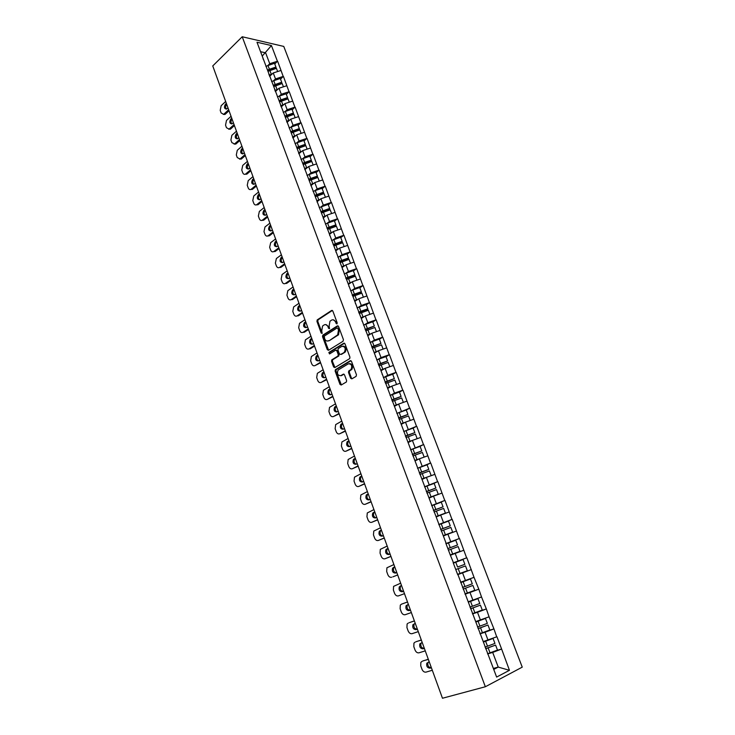 <?xml version="1.0" encoding="UTF-8"?>
<svg xmlns="http://www.w3.org/2000/svg" width="735" height="735" viewBox="0 0 735 735"><rect width="100%" height="100%" fill="white"/><g stroke="black" fill="none" stroke-linecap="round" stroke-linejoin="round"><path stroke-width="1.1" d="M336.906 323.933L337.181 322.794L332.817 311.034L331.604 310.455L317.198 319.909L316.941 321.406L321.195 333.029L322.123 333.368L321.746 330.814L322.564 326.018L324.172 324.907C325.789 324.126 327.066 324.751 328.012 326.79L328.573 328.306L329.519 328.637L329.133 326.074L329.951 321.241L331.595 320.111C333.231 319.321 334.526 319.945 335.482 321.994L336.906 323.933M350.604 378.194L351.854 378.847L356.062 376.403L356.475 374.776L351.505 361.381L350.255 360.747L335.362 369.696L335.151 371.138L339.993 384.368L341.215 385.021L346.406 381.961L346.608 380.519L344.513 374.822L343.273 374.17L340.81 375.631C337.622 375.622 336.722 373.757 338.109 370.036L348.298 363.843C351.523 363.797 352.451 365.672 351.073 369.448L348.702 371.019L348.5 372.47L350.604 378.194L351.991 378.764M442.47 698.25L212.755 65.939L242.219 36.75L485.348 686.747L442.47 698.25M343.034 341.279L343.438 339.653L338.559 326.487L337.328 325.89L322.775 335.188L322.527 336.676L327.296 349.685L328.499 350.301L343.034 341.279M345 343.861L349.933 357.137L349.713 358.606L334.829 367.583L333.616 366.958L331.558 361.326L331.779 359.865L338.008 356.006L338.238 354.536L336.86 350.797L335.638 350.182L329.537 353.939L328.848 352.478L343.769 343.245L345 343.861M242.219 36.75L283.765 46.424L522.245 667.141L485.348 686.747M495.408 650.852L501.61 649.023L496.933 636.74L483.226 641.582M501.61 649.023L509.456 670.311L496.621 677.073L457.942 574.614M453.164 562.661L457.712 574.696M453.394 562.56L450.252 554.934L459.963 551.342L450.491 554.879M445.768 543.055L450.252 554.934M445.98 542.917L256.993 42.235L271.445 45.57L277.417 61.253L269.745 63.715L267.687 65.645M274.771 64L277.417 61.253M277.665 61.308L283.205 76.44L275.506 78.911L273.411 80.841M280.531 79.15L283.205 76.44M283.453 76.486L289.039 91.746L281.312 94.245L279.171 96.156M286.328 94.42L289.039 91.746M289.278 91.792L294.919 107.172L287.164 109.699L284.987 111.61M292.181 109.818L294.919 107.172M295.158 107.218L300.845 122.736L293.063 125.272L290.839 127.183M298.079 125.336L300.845 122.736M301.084 122.773L306.817 138.419L299.007 140.982L296.738 142.884M304.024 140.982L306.817 138.419M307.065 138.456L312.844 154.24L305.007 156.821L302.691 158.714M310.023 156.757L312.844 154.24M313.082 154.267L318.916 170.18L311.052 172.789L308.682 174.673M316.068 172.67L318.916 170.18M319.165 170.208L325.045 186.258L317.152 188.886L314.727 190.778M322.16 188.711L325.045 186.258M325.283 186.286L331.219 202.474L323.299 205.12L320.818 207.013M328.306 204.881L331.219 202.474M331.467 202.493L337.448 218.828L329.5 221.492L326.946 223.385M334.498 221.189L337.448 218.828M337.696 218.837L343.732 235.319L335.757 238.002L333.13 239.895M340.755 237.635L343.732 235.319M343.971 235.329L350.071 251.94L342.06 254.659L339.359 256.552M347.058 254.218L350.071 251.94M350.31 251.949L356.457 268.716L348.418 271.454L345.634 273.346M353.406 270.939L356.457 268.716M356.695 268.716L362.897 285.621L354.83 288.386L351.946 290.297M359.819 287.808L362.897 285.621M363.136 285.621L369.402 302.682L361.298 305.466L358.303 307.386M366.287 304.823L369.402 302.682M369.641 302.673L375.952 319.89L367.822 322.693L364.707 324.64M372.801 321.976L375.952 319.89M376.191 319.872L382.567 337.246L374.409 340.075L371.147 342.041M379.379 339.285L382.567 337.246M382.797 337.227L389.238 354.748L381.042 357.605L377.615 359.608M386.013 356.741L389.238 354.748M389.467 354.72L395.963 372.406L387.74 375.291L384.111 377.34M392.701 374.345L395.963 372.406M396.193 372.379L402.752 390.212L394.493 393.124L390.625 395.237M399.454 392.104L402.752 390.212M402.982 390.184L409.597 408.182L397.13 413.327M406.262 410.029L409.597 408.182M409.827 408.145L416.497 426.309L403.69 431.555M413.079 428.128L416.497 426.309M416.736 426.272L423.47 444.601L410.58 449.811M419.648 446.531L423.47 444.601M423.7 444.556L430.499 463.05L417.526 468.232M426.144 465.154L430.499 463.05M430.728 463.004L437.591 481.673L424.545 486.809M432.474 484.034L437.591 481.673M437.821 481.618L444.748 500.452L431.62 505.561M438.427 503.236L444.748 500.452M444.978 500.397L451.97 519.415L438.758 524.478M443.49 522.962L451.97 519.415M452.2 519.342L459.256 538.544L445.961 543.56M448.469 542.917L450.261 547.667L457.547 544.975L455.746 540.234L446.053 543.817L459.256 538.544M459.485 538.47L466.615 557.847L453.229 562.826M453.256 562.9L466.615 557.847M466.835 557.764L474.029 577.324L460.799 582.184M464.998 594.009L478.807 589.185L474.029 577.324M478.807 589.185L481.526 596.976L468.204 601.8M476.023 612.365L486.34 608.947L481.526 596.976M486.34 608.947L489.078 616.821L475.674 621.599M486.34 631.273L493.938 628.894L489.078 616.821M493.938 628.894L496.713 636.85M488.031 640.121L485.054 632.256L480.029 633.827M493.718 628.995L485.054 632.256M480.433 620.064L477.484 612.273L472.513 613.918M486.12 609.039L477.484 612.273M472.908 600.192L469.987 592.474L465.062 594.192M478.586 589.268L469.987 592.474M465.457 580.503L462.554 572.85L457.694 574.641L471.346 569.597M471.126 569.68L462.554 572.85M458.07 560.998L455.195 553.418L450.61 555.182M463.73 550.276L455.195 553.418M450.748 541.667L447.9 534.152L443.361 535.99M456.398 531.038L447.9 534.152M443.49 522.511L440.669 515.07L436.186 516.962M449.14 511.983L440.669 515.07M436.305 503.521L433.512 496.153L429.065 498.109M441.946 493.093L433.512 496.153M429.176 484.714L426.41 477.401L422.009 479.422M434.808 474.369L426.41 477.401M422.12 466.063L419.373 458.824L415.027 460.909M427.742 455.819L419.373 458.824M415.119 447.587L412.399 440.403L408.09 442.553M420.732 437.426L412.399 440.403M408.182 429.277L405.49 422.156L401.227 424.352M413.796 419.207L405.49 422.156M401.31 411.122L398.636 404.066L394.419 406.317M406.914 401.135L398.636 404.066M394.493 393.124L391.847 386.132L387.676 388.447M400.088 383.229L391.847 386.132M387.74 375.291L385.112 368.354L380.978 370.725M382.136 374.427L382.209 373.968M393.326 365.479L385.112 368.354M381.042 357.605L378.442 350.733L374.354 353.149M375.374 356.521L375.438 356.025M386.619 347.885L378.442 350.733M374.409 340.075L371.827 333.258L367.776 335.739M368.676 338.762L368.722 338.238M379.977 330.438L371.827 333.258M367.822 322.693L365.267 315.94L361.262 318.466M362.033 321.167L362.07 320.607M373.389 313.147L365.267 315.94M361.298 305.466L358.763 298.768L354.794 301.35M355.446 303.72L355.474 303.132M366.848 295.994L358.763 298.768M354.83 288.386L352.313 281.744L348.39 284.371M348.923 286.429L348.932 285.805M360.37 278.997L352.313 281.744M348.418 271.454L345.928 264.866L342.041 267.54M342.446 269.286L342.446 268.624M353.948 262.138L345.928 264.866M342.06 254.659L339.588 248.127L335.739 250.856M336.033 252.28L336.024 251.6M347.581 245.426L339.588 248.127M335.757 238.002L333.304 231.534L329.491 234.3M329.675 235.43L329.647 234.722M341.27 228.851L333.304 231.534M329.5 221.492L327.066 215.079L323.299 217.891M323.363 218.718L323.327 217.983M335.013 212.415L327.066 215.079M323.299 205.12L320.892 198.762L317.088 201.675M317.116 202.153L317.07 201.39M328.802 196.116L320.892 198.762M317.152 188.886L314.764 182.574L310.905 185.606M310.914 185.725L310.859 184.935M322.647 179.956L314.764 182.574M311.052 172.789L308.682 166.523L304.841 169.62M304.768 169.436L304.694 168.618M316.537 163.933L308.682 166.523M305.007 156.821L302.655 150.611L298.851 153.753M298.667 153.284L298.594 152.43M310.482 148.038L302.655 150.611M299.007 140.982L296.674 134.827L292.907 138.005M292.622 137.261L292.53 136.388M304.474 132.272L296.674 134.827M293.063 125.272L290.748 119.171L287.017 122.396M286.632 121.376L286.531 120.476M298.52 116.635L290.748 119.171M287.164 109.699L284.868 103.635L281.174 106.906M280.687 105.619L280.568 104.701M292.613 101.127L284.868 103.635M281.312 94.245L279.034 88.237L275.377 91.544M274.789 90.001L274.66 89.045M286.751 85.747L279.034 88.237M275.506 78.911L273.245 72.958L269.626 76.311M268.937 74.501L268.808 73.528M280.935 70.486L273.245 72.958M269.745 63.715L265.629 52.828L260.567 51.698M262.22 56.071L271.445 45.57M263.139 59.131L262.992 58.139M493.727 669.41L498.238 667.086L492.689 652.423L487.608 653.92M493.36 668.455L498.238 667.086L509.456 670.311M501.389 649.134L492.689 652.423M337.503 327.985L338.706 328.38L337.016 328.012L324.254 336.143L324.668 338.78C325.605 340.819 326.882 341.463 328.508 340.709L329.317 340.663M337.071 323.777L336.318 321.948L333.13 319.771M325.678 324.567L328.848 326.744L329.583 328.554M332.385 310.455L318.044 319.863L317.777 321.37L322.206 333.267M338.1 325.89L323.62 335.132L323.372 336.621L328.6 350.227M327.902 340.976L329.344 340.645L337.696 334.838L338.467 330.043L337.87 328.435M338.706 328.38L339.304 329.997L338.532 334.783L329.344 340.645M336.272 350.126L337.687 350.724L339.065 354.463L338.844 355.933L332.615 359.792L332.395 361.252L334.958 367.509M344.513 343.236L329.804 352.313L329.767 353.792M344.008 352.387L344.485 351.991C345.919 348.197 345.018 346.332 341.784 346.387L338.219 348.62L337.99 350.099L339.368 353.838L340.599 354.463L345.321 351.918C346.782 348.546 346.029 346.617 343.061 346.121M344.844 352.313L341.426 354.389M349.511 363.586C352.515 364.027 353.305 365.947 351.909 369.365L349.538 370.936L349.327 372.388L351.44 378.102M341.325 375.686L340.81 375.631M343.971 374.161L341.646 375.539M350.972 360.729L336.198 369.604L335.987 371.056L341.371 384.938M225.663 101.476L221.143 105.73L220.215 110.388L221.134 112.933L223.605 114.302L225.351 114.136L229.026 110.728M225.351 114.136L223.311 114.412M226.435 109.12C225.342 107.677 225.388 106.152 226.564 104.545L226.72 104.388M224.111 113.943L228.658 109.717M227.969 107.825L226.527 109.074C224.285 108.798 223.881 107.218 225.314 104.342L226.352 103.369M265.886 66.407L267.999 65.534L269.414 69.274L267.494 70.055M269.414 69.274L275.928 67.05L274.513 63.311L267.999 65.534M267.806 70.872L276.094 67.914L275.928 67.05M269.497 75.981L270.48 75.521M269.185 75.154L272.115 74.005M277.637 71.543L276.406 68.309L267.972 71.313M231.038 116.277L226.481 120.476L225.544 125.134L226.463 127.697L229.017 129.075L230.707 128.928L234.41 125.556M230.707 128.928L228.695 129.204M231.828 123.939C230.698 122.497 230.735 120.953 231.929 119.327L232.095 119.171M229.467 128.754L234.061 124.573M233.362 122.662L231.948 123.884C229.651 123.636 229.237 122.056 230.689 119.144L231.736 118.179M271.619 81.594L273.742 80.721L275.166 84.488L273.236 85.269M275.166 84.488L281.707 82.246L280.274 78.489L273.742 80.721M273.539 86.078L281.863 83.092L281.707 82.246M275.248 91.213L276.259 90.754M274.945 90.414L277.904 89.257M283.444 86.813L282.194 83.524L273.714 86.546M236.459 131.188L231.856 135.332L230.9 139.99L231.837 142.572L234.465 143.959L236.1 143.83L239.849 140.514M236.1 143.83L234.116 144.106M237.276 138.869C236.1 137.417 236.119 135.874 237.341 134.22L237.506 134.073M234.869 143.674L239.5 139.558M238.802 137.629L237.414 138.805C235.071 138.584 234.63 137.004 236.1 134.055L237.157 133.108M277.398 96.91L279.53 96.037L280.963 99.831L279.034 100.612M280.963 99.831L287.532 97.58L286.09 93.786L279.53 96.037M279.328 101.393L287.679 98.398L287.532 97.58M281.046 106.575L282.084 106.106M280.752 105.803L283.747 104.627M289.287 102.202L288.019 98.857L279.511 101.899M241.916 146.219L237.267 150.307L236.312 154.966L237.249 157.566L239.959 158.962L241.539 158.852L245.315 155.572M241.539 158.852L239.582 159.127M242.761 153.927C241.539 152.467 241.549 150.905 242.798 149.242L242.963 149.095M240.308 158.714L244.985 154.653M244.277 152.705L242.927 153.845C240.529 153.652 240.069 152.072 241.558 149.086L242.623 148.148M283.223 112.345L285.364 111.472L286.806 115.303L284.868 116.084M286.806 115.303L293.403 113.034L291.951 109.203L285.364 111.472M285.152 116.837L293.541 113.833L293.403 113.034M286.889 122.065L287.964 121.578M286.622 121.303L289.636 120.127M295.185 117.719L293.899 114.329L285.355 117.379M247.419 161.369L242.725 165.403L241.76 170.051L242.706 172.679C243.368 174.186 244.296 174.654 245.499 174.085L247.024 173.993L250.837 170.759M247.024 173.993L245.086 174.268M248.292 169.096C247.024 167.626 247.024 166.055 248.292 164.374L248.458 164.227M245.793 173.873L250.506 169.868M249.799 167.911L248.485 168.995C246.032 168.848 245.554 167.258 247.052 164.236L248.127 163.317M289.094 127.908L291.244 127.036L292.705 130.894L290.757 131.675M292.705 130.894L299.32 128.607L297.859 124.757L291.244 127.036M291.032 132.41L299.457 129.388L299.32 128.607M292.778 137.675L293.89 137.179M292.585 136.912L295.58 135.754M301.129 133.366L299.816 129.911L291.244 132.98M252.969 176.63L248.228 180.617L247.245 185.266L248.2 187.912C248.889 189.465 249.845 189.933 251.085 189.318L252.546 189.253L256.396 186.065M252.546 189.253L250.644 189.529M253.869 184.384C252.555 182.914 252.537 181.325 253.832 179.625L254.007 179.478M251.315 189.152L256.083 185.202M255.367 183.226L254.08 184.274C251.572 184.154 251.076 182.565 252.601 179.505L253.685 178.596M295.02 143.601L297.179 142.728L298.649 146.614L296.692 147.404M298.649 146.614L305.291 144.317L303.812 140.431L297.179 142.728M296.958 148.112L305.411 145.071L305.291 144.317M298.722 153.422L299.871 152.908M298.612 152.641L301.57 151.511M307.129 149.141L305.788 145.631L297.188 148.718M258.564 192.019L253.777 195.951L252.785 200.591L253.75 203.255C254.457 204.863 255.44 205.331 256.708 204.679L258.114 204.633L262 201.5M258.114 204.633L256.239 204.909M259.492 199.801C258.123 198.321 258.095 196.723 259.418 194.995L259.593 194.858M256.882 204.55L261.697 200.655M260.971 198.671L259.731 199.672C257.167 199.589 256.653 198 258.187 194.904L259.28 194.003M300.992 159.422L303.16 158.54L304.639 162.472L302.673 163.253M304.639 162.472L311.309 160.156L309.821 156.233L303.16 158.54M302.93 163.942L311.419 160.892L311.309 160.156M304.749 169.27L305.898 168.774M304.658 168.517L307.607 167.387M313.165 165.044L311.815 161.479L303.169 164.576M264.196 207.536L259.363 211.404L258.362 216.044L259.336 218.736C260.071 220.381 261.081 220.858 262.386 220.16L263.727 220.142L267.65 217.046M263.727 220.142L261.89 220.408M265.16 215.337C263.746 213.848 263.7 212.24 265.041 210.495L265.216 210.357M262.496 220.077L267.356 216.237M266.63 214.234L265.418 215.19C262.799 215.144 262.266 213.545 263.819 210.412L264.922 209.53M307.01 175.371L309.187 174.498L310.685 178.449L308.709 179.239M310.685 178.449L317.382 176.124L315.875 172.174L309.187 174.498M308.957 179.9L317.483 176.832L317.382 176.124M310.877 185.238L311.98 184.761M310.712 184.54L313.707 183.401M319.266 181.086L317.887 177.457L309.214 180.58M269.874 223.174L264.995 226.977L263.984 231.626L264.967 234.327C265.73 236.027 266.768 236.505 268.1 235.76L269.387 235.77L273.346 232.729M269.387 235.77L267.586 236.036M270.875 230.992C269.405 229.504 269.35 227.878 270.719 226.114L270.893 225.976M268.156 235.724L273.062 231.948M272.327 229.926L271.16 230.827C268.486 230.818 267.926 229.228 269.488 226.058L270.609 225.186M313.082 191.458L315.269 190.576L316.776 194.564L314.791 195.354M316.776 194.564L323.501 192.23L321.985 188.243L315.269 190.576M315.03 195.997L323.593 192.91L323.501 192.23M317.051 201.335L318.117 200.885M316.813 200.71L319.854 199.552M325.403 197.256L324.006 193.571L315.297 196.704M275.607 238.939L270.682 242.679L269.653 247.318L270.636 250.056C271.426 251.793 272.51 252.28 273.861 251.489L275.092 251.526L279.089 248.531M276.636 246.776C275.111 245.288 275.046 243.643 276.433 241.861L276.617 241.723M273.861 251.489L278.813 247.778M278.078 245.747L276.939 246.602C274.21 246.62 273.631 245.031 275.212 241.824L276.342 240.97M319.201 207.674L321.397 206.792L322.922 210.816L320.929 211.606M322.922 210.816L329.666 208.464L328.141 204.44L321.397 206.792M321.158 212.222L329.749 209.126L329.666 208.464M323.189 217.606L324.31 217.137M322.959 217L326.064 215.833M331.604 213.554L330.18 209.824L321.434 212.966M281.376 254.825L276.378 258.527L275.368 263.148L276.36 265.905C277.159 267.659 278.243 268.156 279.612 267.393L280.834 267.402L284.877 264.462M282.451 262.689C280.88 261.219 280.788 259.574 282.176 257.755L282.387 257.599M283.866 261.688L282.727 262.524C279.989 262.542 279.392 260.943 280.954 257.737L282.203 257.737L280.981 257.709L282.121 256.873M279.612 267.393L284.62 263.746M325.375 224.037L327.58 223.146L329.115 227.207L326.9 228.089M329.115 227.207L335.886 224.837L334.351 220.785L327.58 223.146M327.332 228.585L335.959 225.47L335.886 224.837M329.381 234.024L330.557 233.528M329.161 233.436L332.321 232.242M337.852 230L336.409 226.205L327.626 229.366M287.192 270.848L282.084 274.532L281.128 279.107L282.13 281.882C282.929 283.655 284.032 284.169 285.41 283.425L286.632 283.407L290.711 280.522M288.304 278.73C286.696 277.297 286.577 275.643 287.936 273.797L288.193 273.604M285.41 283.425L290.463 279.833M289.709 277.766L288.561 278.583C285.823 278.593 285.208 276.994 286.723 273.797L287.945 272.906M331.595 240.529L333.819 239.647L335.362 243.735L333.139 244.617M335.362 243.735L342.161 241.346L340.608 237.258L333.819 239.647M333.561 245.086L342.225 241.953L342.161 241.346M335.629 250.571L336.869 250.056M335.417 250.01L338.642 248.797M344.155 246.583L342.685 242.725L333.874 245.913M293.063 286.999L287.844 290.665L286.935 295.185L287.945 297.987C288.754 299.779 289.856 300.312 291.262 299.586L292.475 299.549L296.591 296.71M294.221 294.91C292.567 293.495 292.411 291.85 293.752 289.957L294.055 289.737M291.262 299.586L296.352 296.058M295.599 293.972L294.432 294.781C291.703 294.781 291.069 293.182 292.539 289.985L293.816 289.075M337.87 257.158L340.103 256.276L341.665 260.401L339.432 261.283M341.665 260.401L348.491 257.994L346.92 253.869L340.103 256.276M339.634 261.825L348.546 258.582L348.491 257.994M341.931 267.255L343.236 266.722M341.729 266.722L345.027 265.482M350.512 263.305L349.024 259.391L340.167 262.588M298.98 303.279L293.651 306.927L292.787 311.401L293.807 314.222C294.625 316.032 295.736 316.583 297.151 315.875L298.364 315.82L302.526 313.036M300.174 311.208C298.483 309.839 298.3 308.185 299.614 306.265L299.972 306.008M297.151 315.875L302.296 312.421M301.534 310.308L300.358 311.107C297.629 311.098 296.977 309.49 298.401 306.302L299.742 305.374M344.2 273.935L346.442 273.043L348.022 277.205L345.772 278.096M348.022 277.205L354.867 274.789L353.287 270.627L346.442 273.043M345.964 278.602L354.913 275.349L354.867 274.789M348.28 284.087L349.658 283.526M348.096 283.581L351.468 282.313M356.916 280.173L355.409 276.195L346.516 279.41M304.942 319.697L299.503 323.327L298.686 327.746L299.715 330.594C300.541 332.422 301.662 332.992 303.096 332.293L304.299 332.22L308.498 329.491M306.183 327.654C304.455 326.312 304.235 324.659 305.521 322.702L305.925 322.408M303.096 332.293L308.287 328.912M307.515 326.79L306.33 327.562C303.61 327.544 302.93 325.945 304.308 322.757L305.714 321.811M350.586 290.849L352.837 289.967L354.426 294.156L352.175 295.047M354.426 294.156L361.308 291.721L359.709 287.532L352.837 289.967M352.359 295.534L361.335 292.254L361.308 291.721M354.683 301.056L356.153 300.468M354.509 300.587L357.973 299.283M363.384 297.188L361.85 293.146L352.919 296.37M310.951 336.244L305.411 339.855L304.639 344.228L305.668 347.095C306.504 348.941 307.643 349.529 309.077 348.859L310.289 348.767L314.525 346.084M312.246 344.219C310.473 342.914 310.225 341.27 311.484 339.267L311.934 338.936M309.077 348.859L314.332 345.533M313.551 343.401L312.357 344.155C309.637 344.127 308.939 342.528 310.271 339.349L311.732 338.376M357.026 307.91L359.286 307.028L360.894 311.254L358.625 312.145M360.894 311.254L367.794 308.801L366.186 304.575L359.286 307.028M358.799 312.605L367.822 309.306L367.794 308.801M361.151 318.172L362.713 317.557M360.977 317.731L364.542 316.399M369.898 314.341L368.345 310.234L359.167 313.579M317.015 352.938L311.364 356.53L310.639 360.848L311.677 363.733C312.522 365.598 313.67 366.205 315.122 365.552L320.607 362.814M318.356 360.931C316.546 359.663 316.261 358.009 317.492 355.979L317.989 355.611M315.122 365.552L320.423 362.3M319.633 360.15L318.43 360.894C315.71 360.848 315.003 359.25 316.28 356.08L317.796 355.088M363.522 325.118L365.8 324.236L367.408 328.499L365.13 329.39M367.408 328.499L374.345 326.037L372.719 321.765L365.8 324.236M365.295 329.822L374.345 326.037M367.665 335.445L369.337 334.783M367.509 335.022L371.184 333.653M376.476 331.65L374.896 327.479L365.681 330.833M323.134 369.76L317.364 373.334L316.684 377.597L317.74 380.519C318.586 382.393 319.743 383.018 321.213 382.393L326.735 379.683M324.521 377.781C322.674 376.55 322.343 374.896 323.547 372.82L324.098 372.424M321.213 382.393L326.56 379.205M325.77 377.037L324.548 377.762C321.838 377.716 321.103 376.109 322.343 372.948L323.914 371.928M370.072 342.482L372.36 341.591L373.986 345.9L371.699 346.782M373.986 345.9L380.95 343.41L379.315 339.111L372.36 341.591M371.846 347.186L380.95 343.41M374.244 352.855L376.035 352.157M374.097 352.469L377.9 351.054M383.11 349.107L381.502 344.862L372.25 348.243M329.298 386.729L323.418 390.276L322.784 394.493L323.841 397.433C324.695 399.335 325.871 399.978 327.351 399.362L332.918 396.698M330.732 394.768C328.848 393.574 328.49 391.92 329.657 389.807L330.254 389.375M327.351 399.362L332.753 396.257M331.963 394.061L330.722 394.778C328.021 394.713 327.268 393.106 328.453 389.954L330.088 388.916M376.678 359.985L378.975 359.093L380.62 363.439L378.323 364.33M380.62 363.439L387.611 360.94L385.958 356.594L378.975 359.093M378.461 364.698L387.611 360.94M380.868 370.422L382.816 369.677M380.739 370.063L384.69 368.593M389.798 366.71L388.163 362.41L378.874 365.8M335.509 403.846L329.528 407.365L328.931 411.526L330.006 414.494C330.86 416.414 332.045 417.076 333.543 416.488L339.147 413.851M337.007 411.903C335.077 410.736 334.682 409.083 335.821 406.933L336.465 406.464M333.543 416.488L339 413.447M338.201 411.233L336.952 411.931C334.25 411.857 333.479 410.249 334.618 407.107L336.318 406.051M383.348 377.652L385.654 376.761L387.308 381.143L385.002 382.035M387.308 381.143L394.327 378.617L392.665 374.244L385.654 376.761M385.131 382.375L394.327 378.617M387.556 388.144L389.669 387.336M387.437 387.823L391.571 386.279M396.551 384.478L394.888 380.096L385.563 383.514M341.784 421.1L335.684 424.591L335.132 428.707L336.217 431.693C337.08 433.632 338.275 434.312 339.781 433.742L345.432 431.151M343.328 429.176C341.362 428.055 340.93 426.392 342.032 424.205L342.731 423.7M339.781 433.742L345.303 430.783M344.485 428.551L343.227 429.231C340.535 429.148 339.745 427.54 340.838 424.407L342.593 423.323M390.065 395.467L392.389 394.576L394.061 398.995L391.737 399.886M394.061 398.995L401.108 396.459L399.427 392.04L392.389 394.576M391.856 400.198L401.108 396.459M394.309 406.023L396.634 405.132M403.35 402.394L400.823 403.285M394.199 405.729L398.554 404.112M403.359 402.376L401.668 397.947L392.306 401.383M348.105 438.501L341.894 441.965L341.389 446.026L342.473 449.039C343.355 450.996 344.55 451.703 346.084 451.152L351.771 448.598M349.713 446.604C347.701 445.511 347.232 443.857 348.307 441.625L349.042 441.083M346.084 451.152L351.652 448.267M350.834 446.016L349.566 446.678C346.874 446.577 346.056 444.969 347.113 441.845L348.914 440.743M396.854 413.438L399.178 412.546L400.869 417.002L398.535 417.893M400.869 417.002L407.943 414.448L406.253 409.992L399.178 412.546M398.636 418.178L407.943 414.448M401.117 424.058L403.699 423.075M410.204 420.484L401.016 423.792M410.213 420.42L408.513 415.955L399.105 419.409M354.481 456.049L348.16 459.485L347.692 463.491L348.794 466.532C349.676 468.507 350.889 469.233 352.433 468.709L358.165 466.192M356.163 464.171C354.105 463.123 353.59 461.461 354.628 459.191L355.409 458.612M352.433 468.709L358.055 465.898M357.238 463.629L355.951 464.272C353.269 464.162 352.433 462.545 353.434 459.43L355.299 458.309M403.699 431.564L406.032 430.673L407.732 435.175L405.389 436.066M407.732 435.175L414.843 432.603L413.134 428.11L406.032 430.673M405.481 436.314L414.843 432.603M407.98 442.25L410.911 441.147M417.112 438.731L407.888 442.011M417.131 438.63L415.422 434.119L405.968 437.591M360.913 473.744L354.481 477.153L354.05 481.113L355.161 484.172C356.052 486.166 357.274 486.919 358.836 486.414L364.606 483.933M362.667 481.894C360.554 480.892 360.003 479.229 361.004 476.905L361.831 476.289M358.836 486.414L364.514 483.685M363.687 481.397L362.392 482.022C359.709 481.894 358.855 480.277 359.819 477.171L361.739 476.032M410.599 449.857L412.951 448.966L414.669 453.504L412.307 454.405M414.669 453.504L421.798 450.913L420.08 446.384L412.951 448.966M412.39 454.616L421.798 450.913M414.908 460.606L418.298 459.338M424.067 457.142L414.834 460.404M424.113 456.995L422.386 452.448L412.886 455.939M367.39 491.596L360.857 494.977L360.472 498.881L361.583 501.968C362.484 503.98 363.715 504.752 365.295 504.265L371.111 501.83M369.227 499.763C367.068 498.808 366.471 497.145 367.436 494.765L368.308 494.122M365.295 504.265L371.037 501.619M370.192 499.313L368.887 499.919C366.214 499.772 365.341 498.155 366.26 495.059L368.226 493.902M417.563 468.314L419.924 467.423L421.66 471.999L419.29 472.899M421.66 471.999L428.817 469.389L427.081 464.814L419.924 467.423M419.363 473.074L428.817 469.389M421.899 479.119L425.923 477.621M431.077 475.72L421.835 478.954M431.151 475.527L429.405 470.942L419.878 474.442M373.931 509.603L367.289 512.938L366.94 516.797L368.06 519.911C368.97 521.951 370.219 522.732 371.809 522.273L377.671 519.875M375.861 517.78C373.646 516.889 373.003 515.226 373.931 512.782L374.841 512.111M371.809 522.273L377.606 519.709M376.761 517.385L375.438 517.973C372.764 517.808 371.873 516.181 372.755 513.103L374.776 511.918M424.591 486.938L426.971 486.037L428.716 490.658L426.337 491.559M428.716 490.658L435.901 488.031L434.146 483.419L426.971 486.037M426.392 491.706L435.901 488.031M428.946 497.806L438.262 494.223L428.9 497.668M438.262 494.223L436.498 489.593L426.925 493.121M380.528 527.767L373.775 531.065L373.463 534.869L374.593 538.011C375.512 540.069 376.77 540.877 378.378 540.446L384.286 538.084M382.567 535.962C380.28 535.135 379.582 533.472 380.482 530.955L381.437 530.247M378.378 540.446L384.24 537.956M383.385 535.613L382.044 536.183C379.379 535.999 378.47 534.373 379.306 531.295L381.382 530.1M431.684 505.726L434.073 504.826L435.827 509.493L433.439 510.384M435.827 509.493L443.049 506.847L441.285 502.189L434.073 504.826M433.485 510.503L443.049 506.847M436.066 516.659L445.428 513.094L436.03 516.558M445.428 513.094L443.655 508.418L434.036 511.964M387.189 546.077L380.317 549.339L380.041 553.097L381.189 556.266C382.108 558.343 383.385 559.17 385.002 558.765L390.956 556.45M389.348 554.291C386.987 553.556 386.233 551.884 387.088 549.284L388.08 548.54M385.002 558.765L390.919 556.367M390.065 553.997L388.714 554.548C386.05 554.346 385.122 552.711 385.912 549.651L388.043 548.439M438.832 524.68L441.239 523.789L443.012 528.493L440.614 529.393M443.012 528.493L450.27 525.828L448.479 521.124L441.239 523.789M440.642 529.466L450.27 525.828M443.251 535.677L452.659 532.131L443.223 535.613M452.659 532.131L450.867 527.418L441.211 530.982M392.858 576.837L397.681 574.972L392.858 576.837M396.22 572.767C393.776 572.161 392.949 570.489 393.749 567.769L394.787 566.997M391.691 577.241C390.046 577.627 388.76 576.773 387.832 574.678L386.674 571.481L386.922 567.778L393.896 564.563M396.799 572.547L395.439 573.079C392.775 572.859 391.829 571.214 392.582 568.164L394.768 566.942M450.261 547.667L447.845 548.558M447.863 548.604L457.547 544.975M459.963 551.342L458.153 546.583L448.451 550.166M403.34 591.353C400.704 591.059 399.748 589.415 400.474 586.42L399.307 586.833C398.59 589.883 399.564 591.528 402.22 591.767L403.598 591.252M404.471 593.669L398.434 595.892C396.771 596.25 395.476 595.368 394.539 593.255L393.372 590.03L393.583 586.365L400.667 583.195M457.574 567.007L464.887 564.305L457.574 567.007L455.764 562.22L463.068 559.519L464.887 564.305M453.339 563.12L455.764 562.22M457.574 574.338L467.331 570.727L465.503 565.922L455.764 569.533M407.502 602.002L401.429 604.188L407.493 601.974M410.442 610.087L410.222 610.16C407.567 609.903 406.584 608.258 407.254 605.227L407.861 604.611M401.429 604.188L400.309 605.125L400.125 608.736L401.301 611.989C402.247 614.129 403.561 615.03 405.233 614.69L411.343 612.558M410.452 610.133L409.064 610.62C406.409 610.362 405.417 608.709 406.097 605.677L408.384 604.427M463.133 581.697L470.464 578.978L460.689 582.579L463.133 581.697L464.961 586.539L462.517 587.43M464.961 586.539L472.302 583.811L470.464 578.978M464.961 593.917L474.764 590.288L472.917 585.446L463.133 589.066L472.917 585.446M409.202 622.683L414.365 620.9M417.342 629.077L417.122 629.16C414.466 628.875 413.465 627.221 414.099 624.199L414.586 623.657M409.423 622.591L414.393 620.974M408.265 623.069L407.089 624.043L406.942 627.607L408.127 630.887C409.083 633.046 410.406 633.974 412.096 633.662L418.261 631.622M417.37 629.169L415.964 629.638C413.309 629.362 412.307 627.699 412.941 624.676L415.284 623.418M468.342 602.176L470.565 601.359L472.403 606.237L469.95 607.138M472.403 606.237L479.78 603.499L477.925 598.621L470.565 601.359M468.324 602.121L477.925 598.621M472.421 613.688L482.261 610.032L480.405 605.144L470.575 608.791M470.547 608.718L480.405 605.144M415.946 641.765L421.302 639.992M424.306 648.242L424.077 648.316C421.431 648.013 420.402 646.35 421.008 643.336L421.412 642.84M416.304 641.609L421.348 640.111M415.146 642.114L413.934 643.125L413.814 646.644L415.009 649.961C415.973 652.138 417.315 653.093 419.014 652.809L425.253 650.861M424.352 648.38L422.928 648.83C420.282 648.527 419.253 646.864 419.86 643.842L422.239 642.574M475.839 622.021L478.062 621.204L479.927 626.128L477.456 627.029M479.927 626.128L487.333 623.363L485.458 618.447L478.062 621.204M475.802 621.92L485.458 618.447M479.955 633.634L489.841 629.959L487.966 625.026L478.09 628.691M478.044 628.581L487.966 625.026M422.754 661.022L428.303 659.258M431.326 667.582L431.096 667.646C428.45 667.325 427.412 665.653 427.981 662.648L428.321 662.189M423.25 660.793L428.358 659.424M422.101 661.325L420.843 662.382L420.751 665.855L421.954 669.19C422.928 671.395 424.279 672.369 426.006 672.121L432.299 670.265M431.39 667.766L429.957 668.188C427.311 667.867 426.263 666.195 426.833 663.181L429.268 661.904M483.391 642.041L485.633 641.232L487.516 646.203L485.036 647.103M487.516 646.203L494.949 643.419L493.066 638.449L485.633 641.232M483.345 641.912L493.066 638.449M487.553 653.764L497.485 650.08L495.592 645.091L485.67 648.784M485.614 648.637L495.592 645.091M336.318 321.948L335.482 321.994M329.409 328.26L328.573 328.306M328.848 326.744L328.012 326.79M322.031 332.973L321.195 333.029M317.777 321.37L316.941 321.406M318.163 319.771L317.327 319.808M332.339 310.427L331.604 310.455M336.887 323.473L336.051 323.519M328.132 349.621L327.296 349.685M323.372 336.621L322.527 336.676M323.758 335.022L322.922 335.077M338.026 325.853L337.328 325.89M338.026 335.188L337.19 335.243M339.304 329.997L338.467 330.043M334.453 366.875L333.616 366.958M332.395 361.252L331.558 361.326M332.79 359.654L331.954 359.727M338.67 356.071L337.834 356.144M339.065 354.463L338.238 354.536M337.687 350.724L336.86 350.797M329.804 352.313L328.968 352.387M344.421 343.19L343.769 343.245M349.327 372.388L348.5 372.47M349.731 370.771L348.904 370.853M351.367 369.806L350.54 369.898M343.851 374.115L343.273 374.17M340.829 384.276L339.993 384.368M335.987 371.056L335.151 371.138M336.382 369.457L335.546 369.54M350.871 360.683L350.255 360.747M269.892 70.532L271.307 74.281M226.564 104.545L225.314 104.342M275.643 85.765L277.077 89.541M231.929 119.327L230.689 119.144M281.45 101.118L282.892 104.921M237.341 134.22L236.1 134.055M287.302 116.599L288.754 120.43M242.798 149.242L241.558 149.086M293.201 132.199L294.661 136.067M248.292 164.374L247.052 164.236M299.145 147.928L300.624 151.833M253.832 179.625L252.601 179.505M305.144 163.795L306.633 167.727M259.418 194.995L258.187 194.904M311.19 179.79L312.687 183.759M265.041 210.495L263.819 210.412M317.29 195.914L318.797 199.92M270.719 226.114L269.488 226.058M323.437 212.176L324.962 216.219M276.433 241.861L275.212 241.824M329.638 228.576L331.173 232.646M335.886 245.113L337.438 249.22M288.019 273.732L286.797 273.732M342.188 261.798L343.76 265.932M293.871 289.866L292.659 289.884M348.546 278.611L350.126 282.791M299.788 306.127L298.566 306.173M354.968 295.58L356.558 299.788M305.742 322.527L304.529 322.591M361.436 312.687L363.035 316.932M311.741 339.065L310.537 339.147M367.959 329.941L369.576 334.232M317.796 355.731L316.592 355.832M374.538 347.352L376.173 351.67M323.905 372.535L322.702 372.663M381.171 364.909L382.825 369.264M330.061 389.486L328.857 389.633M387.869 382.623L389.532 387.014M336.272 406.574L335.068 406.749M394.621 400.492L396.303 404.921M342.528 423.81L341.334 424.003M401.439 418.509L403.129 422.983M348.84 441.193L347.646 441.404M408.311 436.691L410.02 441.211M355.207 458.713L354.022 458.962M415.247 455.038L416.965 459.595M361.629 476.39L360.444 476.657M422.248 473.551L423.985 478.145M368.106 494.223L366.921 494.508M429.304 492.22L431.059 496.86M374.639 512.203L373.454 512.515M436.425 511.064L438.198 515.74M381.226 530.339L380.05 530.679M443.618 530.082L445.401 534.804M387.869 548.632L386.693 548.999M450.867 549.265L452.668 554.034M394.566 567.08L393.4 567.475M458.19 568.633L460.009 573.438M401.328 585.694L400.171 586.117M465.577 588.175L467.405 593.016M410.222 610.16L409.064 610.62M473.028 607.891L474.883 612.788M417.122 629.16L415.964 629.638M480.552 627.791L482.417 632.734M424.077 648.316L422.928 648.83M488.15 647.884L490.034 652.864M431.096 667.646L429.957 668.188M318.044 319.863L317.198 319.909M323.62 335.132L322.775 335.188M338.532 334.783L337.696 334.838M332.615 359.792L331.779 359.865M338.844 355.933L338.008 356.006M329.684 352.405L328.848 352.478M345.321 351.918L344.485 351.991M349.538 370.936L348.702 371.019M351.909 369.365L351.073 369.448M336.198 369.604L335.362 369.696M224.846 114.495L223.605 114.302M230.257 129.25L229.017 129.075M235.705 144.115L234.465 143.959M241.199 159.1L239.959 158.962M246.73 174.204L245.499 174.085M252.316 189.428L251.085 189.318M257.939 204.762L256.708 204.679M263.608 220.224L262.386 220.16M269.332 235.816L268.1 235.76M287.936 273.797L286.723 273.797M293.752 289.957L292.539 289.985M299.614 306.265L298.401 306.302M305.521 322.702L304.308 322.757M311.484 339.267L310.271 339.349M317.492 355.979L316.28 356.08M323.547 372.82L322.343 372.948M329.657 389.807L328.453 389.954M335.821 406.933L334.618 407.107M342.032 424.205L340.838 424.407M348.307 441.625L347.113 441.845M354.628 459.191L353.434 459.43M361.004 476.905L359.819 477.171M367.436 494.765L366.26 495.059M373.931 512.782L372.755 513.103M380.482 530.955L379.306 531.295M387.088 549.284L385.912 549.651M393.749 567.769L392.582 568.164M400.474 586.42L399.307 586.833M407.254 605.227L406.097 605.677M414.099 624.199L412.941 624.676M421.008 643.336L419.86 643.842M427.981 662.648L426.833 663.181"/></g></svg>
